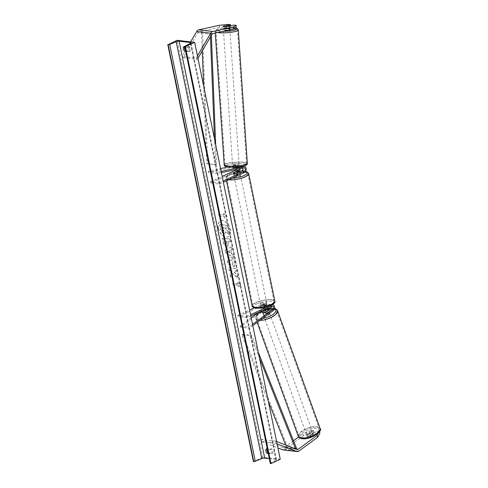 <?xml version="1.0" encoding="UTF-8"?>
<svg xmlns="http://www.w3.org/2000/svg" width="488" height="488" viewBox="0 0 488 488"><rect width="100%" height="100%" fill="white"/><g stroke="black" fill="none" stroke-linecap="round" stroke-linejoin="round"><path stroke-width="0.37" stroke-dasharray="2.44 1.83" d="M242.322 168.067A1.824 1.342 96.7 0 0 241.432 167.396A1.824 1.342 96.7 0 0 241.096 167.414L236.125 168.506L236.039 167.225M240.181 168.537A3.129 2.294 -83.3 0 0 238.242 165.706A3.129 2.294 -83.3 0 0 237.668 165.737L232.697 166.835A3.257 0.549 -3.9 0 0 232.672 166.908A3.257 0.549 -3.9 0 0 233.526 167.213A3.257 0.549 -3.9 0 0 233.935 167.25M236.125 168.506A3.257 0.549 176.1 0 1 233.612 168.494A3.257 0.549 176.1 0 1 232.758 168.189A3.257 0.549 176.1 0 1 232.782 168.116L237.754 167.018A1.824 1.342 -83.3 0 1 238.089 167A1.824 1.342 -83.3 0 1 239.218 168.75M244.549 172.471L241.822 172.154A3.129 2.294 96.7 0 0 243.524 168.817A3.129 2.294 96.7 0 0 241.584 166.103A3.129 2.294 96.7 0 0 241.011 166.133L236.619 167.097M221.418 172.673L217.312 173.576L217.227 172.294L208.425 171.257L220.576 168.58M221.162 171.428L217.227 172.294M236.259 169.403A1.824 1.342 96.7 0 0 235.362 166.683A1.824 1.342 96.7 0 0 235.027 166.695L208.516 172.538L208.425 171.257M210.676 183.061L210.419 181.835L219.222 182.878L219.472 184.104L210.676 183.061L235.753 171.434A3.129 2.294 96.7 0 0 237.455 168.104A3.129 2.294 96.7 0 0 235.515 165.383A3.129 2.294 96.7 0 0 234.935 165.414L227.609 167.03M210.419 181.835L222.18 176.388M217.312 173.576L208.516 172.538M219.222 182.878L223.138 181.06M241.822 172.154L236.967 174.399A3.257 0.909 168.4 0 1 233.612 174.161A3.257 0.909 168.4 0 1 233.624 174.009L238.48 171.758L235.753 171.434M219.472 184.104L223.388 182.286M239.175 171.251A3.129 2.294 -83.3 0 1 238.48 171.758M236.717 173.173L236.967 174.399M232.782 168.116L232.697 166.835M233.38 172.825L233.624 174.009M219.393 25.309L219.533 27.358L228.329 26.45L230.647 26.724L223.339 28.335A3.257 0.549 -3.9 0 0 223.315 28.408A3.257 0.549 -3.9 0 0 224.175 28.719A3.257 0.549 -3.9 0 0 226.682 28.731L226.542 26.681M219.533 27.358L198.872 31.909A2.086 1.531 96.7 0 0 198.61 32.001A2.086 1.531 96.7 0 0 197.829 32.751L183.293 57.663L182.109 56.449L185.525 50.606M236.308 27.395L233.99 27.121L233.85 25.071M190.601 41.901L185.538 50.575M197.457 55.937L196.182 58.115L182.109 56.449M197.945 58.328L197.365 59.322L183.293 57.663M197.365 59.322L196.182 58.115M226.682 28.731L233.99 27.121M228.329 26.45L228.189 24.4M230.647 26.724L230.586 25.791M223.339 28.335L223.339 28.627A3.257 0.549 176.1 0 1 226.664 27.895L223.339 28.627M313.558 430.642L314.217 432.453L311.893 432.179L303.621 435.644L302.969 433.832L311.24 430.367L313.558 430.642L306.921 435.497L307.574 437.309A3.257 1.25 -19.9 0 0 307.592 437.577A3.257 1.25 -19.9 0 0 308.483 438.065A3.257 1.25 -19.9 0 0 310.917 437.705L317.56 432.85L319.878 433.124M306.921 435.497A3.257 1.25 -19.9 0 0 306.94 435.766A3.257 1.25 -19.9 0 0 307.83 436.254A3.257 1.25 -19.9 0 0 310.264 435.894L316.901 431.038L317.56 432.85M303.621 435.644L284.852 449.375A4.172 3.062 -83.3 0 1 284.345 449.674A4.172 3.062 -83.3 0 1 283.052 449.893M293.508 440.749L284.193 447.563A2.086 1.531 -83.3 0 1 283.943 447.709A2.086 1.531 -83.3 0 1 283.296 447.819A2.086 1.531 -83.3 0 1 283.022 447.752L261.666 439.481L261.147 441.481L277.934 447.984M319.408 431.831L319.219 431.307L316.901 431.038M277.086 443.866L275.22 443.147L261.147 441.481M276.592 441.469L275.744 441.14L275.22 443.147M275.744 441.14L261.666 439.481M302.969 433.832L298.625 437.01M319.219 431.307L318.267 433.137M311.24 430.367L311.893 432.179M314.217 432.453L307.574 437.309M310.264 435.894L310.917 437.705M262.343 312.082L262.727 313.156A3.257 1.25 -19.9 0 0 262.751 313.424A3.257 1.25 -19.9 0 0 263.642 313.912A3.257 1.25 -19.9 0 0 266.076 313.552L270.59 310.246A3.129 2.294 -83.3 0 0 271.895 306.867A3.129 2.294 -83.3 0 0 269.974 304.421A3.129 2.294 -83.3 0 0 269.004 304.585L264.154 306.836A3.257 0.909 168.4 0 1 260.799 306.592A3.257 0.909 168.4 0 1 260.812 306.44L265.661 304.189L262.934 303.865A3.129 2.294 -83.3 0 1 263.904 303.701A3.129 2.294 -83.3 0 1 265.826 306.153A3.129 2.294 -83.3 0 1 264.52 309.526L240.425 327.149L249.228 328.192L248.819 327.058L240.017 326.021L240.425 327.149M268.04 306.616L271.731 304.902A3.129 2.294 -83.3 0 1 272.426 304.732M267.198 308.349A1.824 1.342 96.7 0 0 267.552 306.464A1.824 1.342 96.7 0 0 266.478 305.317A1.824 1.342 96.7 0 0 265.911 305.415L261.062 307.666A3.257 0.909 -11.6 0 0 261.049 307.818A3.257 0.909 -11.6 0 0 264.404 308.062L269.254 305.811A1.824 1.342 -83.3 0 1 269.821 305.714A1.824 1.342 -83.3 0 1 270.84 306.665M252.546 324.325L248.819 327.058M252.802 325.575L249.228 328.192M250.826 315.943L246.91 317.761L246.654 316.535L237.857 315.492L238.107 316.718L263.185 305.091A1.824 1.342 -83.3 0 1 263.752 305A1.824 1.342 -83.3 0 1 264.874 306.427A1.824 1.342 -83.3 0 1 264.112 308.398L258.933 312.18M237.857 315.492L249.618 310.045M254.352 307.849L262.934 303.865M267.552 309.587A3.129 2.294 96.7 0 1 267.247 309.849L262.727 313.156M251.216 317.828L240.017 326.021M246.91 317.761L238.107 316.718M246.654 316.535L250.576 314.717M268.491 307.751A3.129 2.294 96.7 0 0 266.631 304.024A3.129 2.294 96.7 0 0 265.661 304.189M264.404 308.062L264.154 306.836M265.661 312.418L266.076 313.552M261.062 307.666L260.812 306.44M236.528 173.216L236.826 174.686A3.257 0.909 -11.6 0 0 239.053 174.009A3.257 0.909 -11.6 0 0 240.053 173.191L239.761 171.764M238.425 175.314A3.257 0.909 168.4 0 1 233.862 175.387A3.257 0.909 168.4 0 1 234.856 174.472A3.257 0.909 168.4 0 1 238.236 173.643A3.257 0.909 168.4 0 1 240.249 174.076A3.257 0.909 168.4 0 1 239.87 174.643M236.582 171.343L236.881 172.813A3.257 0.909 -11.6 0 0 234.655 173.49A3.257 0.909 -11.6 0 0 233.661 174.308L233.362 172.837M261.537 304.451A3.257 0.909 168.4 0 1 264.917 303.621A3.257 0.909 168.4 0 1 266.93 304.054A3.257 0.909 168.4 0 1 265.936 304.969A3.257 0.909 168.4 0 1 262.556 305.793A3.257 0.909 168.4 0 1 260.543 305.366A3.257 0.909 168.4 0 1 261.537 304.451M267.436 306.604L264.215 308.099L263.91 306.623A3.257 0.909 -11.6 0 0 266.137 305.952A3.257 0.909 -11.6 0 0 267.131 305.128L267.436 306.604A3.257 0.909 168.4 0 0 267.436 306.507A3.257 0.909 168.4 0 0 264.27 306.226L263.965 304.756A3.257 0.909 -11.6 0 0 261.739 305.433A3.257 0.909 -11.6 0 0 260.744 306.25L261.049 307.721L264.27 306.226M264.215 308.099A3.257 0.909 168.4 0 1 261.049 307.818A3.257 0.909 168.4 0 1 261.049 307.721M233.661 174.308L236.881 172.813M240.053 173.191L236.826 174.686M267.131 305.128L263.91 306.623M260.744 306.25L263.965 304.756M261.287 303.225A3.257 0.909 168.4 0 1 264.667 302.395A3.257 0.909 168.4 0 1 266.68 302.828A3.257 0.909 168.4 0 1 265.685 303.743A3.257 0.909 168.4 0 1 262.306 304.567A3.257 0.909 168.4 0 1 260.293 304.14A3.257 0.909 168.4 0 1 261.287 303.225M239.51 176.217A3.257 0.909 -11.6 0 0 240.505 175.302A3.257 0.909 -11.6 0 0 238.486 174.869A3.257 0.909 -11.6 0 0 235.112 175.698A3.257 0.909 -11.6 0 0 234.118 176.613A3.257 0.909 -11.6 0 0 236.131 177.04A3.257 0.909 -11.6 0 0 239.51 176.217M230.043 175.101A10.766 3.013 -11.6 0 0 226.761 178.12A10.766 3.013 -11.6 0 0 233.41 179.547A10.766 3.013 -11.6 0 0 244.573 176.815A10.766 3.013 -11.6 0 0 247.855 173.789A10.766 3.013 -11.6 0 0 241.206 172.368A10.766 3.013 -11.6 0 0 230.043 175.101M270.755 304.341A10.766 3.013 168.4 0 1 259.592 307.074A10.766 3.013 168.4 0 1 252.936 305.647A10.766 3.013 168.4 0 1 256.218 302.627A10.766 3.013 168.4 0 1 267.381 299.894A10.766 3.013 168.4 0 1 274.036 301.316A10.766 3.013 168.4 0 1 270.755 304.341M229.049 28.945A3.257 0.549 176.1 0 1 229.909 29.25A3.257 0.549 176.1 0 1 227.853 29.902A3.257 0.549 176.1 0 1 224.26 30A3.257 0.549 176.1 0 1 223.406 29.695A3.257 0.549 176.1 0 1 225.456 29.042A3.257 0.549 176.1 0 1 229.049 28.945M229.83 28.267A3.257 0.549 176.1 0 1 226.505 28.999L229.83 28.267L229.677 25.986M226.353 26.694L226.505 28.999M238.229 164.877A3.257 0.549 176.1 0 1 239.089 165.182A3.257 0.549 176.1 0 1 237.034 165.835A3.257 0.549 176.1 0 1 233.441 165.932A3.257 0.549 176.1 0 1 232.587 165.621A3.257 0.549 176.1 0 1 234.636 164.974A3.257 0.549 176.1 0 1 238.229 164.877M235.844 167.238L235.93 168.525A3.257 0.549 176.1 0 1 233.612 168.494A3.257 0.549 176.1 0 1 232.758 168.189A3.257 0.549 176.1 0 1 232.764 168.146L232.66 166.609A3.257 0.549 176.1 0 1 235.985 165.877L232.66 166.609M235.838 167.152L239.15 166.249A3.257 0.549 176.1 0 1 235.826 166.981M239.15 166.249L239.254 167.787A3.257 0.549 176.1 0 0 239.26 167.75A3.257 0.549 176.1 0 0 238.406 167.439A3.257 0.549 176.1 0 0 236.088 167.414L235.985 165.877M236.088 167.414L232.764 168.146M235.93 168.525L239.254 167.787M226.511 25.583L226.664 27.895M238.144 163.596A3.257 0.549 176.1 0 1 239.004 163.901A3.257 0.549 176.1 0 1 236.948 164.554A3.257 0.549 176.1 0 1 233.356 164.651A3.257 0.549 176.1 0 1 232.495 164.34A3.257 0.549 176.1 0 1 234.551 163.687A3.257 0.549 176.1 0 1 238.144 163.596M224.346 31.281A3.257 0.549 -3.9 0 0 227.939 31.183A3.257 0.549 -3.9 0 0 229.994 30.537A3.257 0.549 -3.9 0 0 229.14 30.225A3.257 0.549 -3.9 0 0 225.547 30.323A3.257 0.549 -3.9 0 0 223.492 30.976A3.257 0.549 -3.9 0 0 224.346 31.281M234.661 29.012A10.766 1.806 -3.9 0 0 222.784 29.329A10.766 1.806 -3.9 0 0 215.995 31.482A10.766 1.806 -3.9 0 0 218.825 32.501A10.766 1.806 -3.9 0 0 230.696 32.178A10.766 1.806 -3.9 0 0 237.485 30.03A10.766 1.806 -3.9 0 0 234.661 29.012M227.835 165.865A10.766 1.806 176.1 0 1 225.005 164.846A10.766 1.806 176.1 0 1 231.794 162.699A10.766 1.806 176.1 0 1 243.664 162.376A10.766 1.806 176.1 0 1 246.495 163.395A10.766 1.806 176.1 0 1 239.706 165.548A10.766 1.806 176.1 0 1 227.835 165.865M218.429 228.152A8.796 5.447 65.1 0 1 220.667 220.875A8.796 5.447 65.1 0 1 230.299 229.555A8.796 5.447 65.1 0 1 228.067 236.832A8.796 5.447 65.1 0 1 218.429 228.152M218.246 228.238A8.796 5.447 65.1 0 1 220.478 220.96A8.796 5.447 65.1 0 1 230.116 229.641A8.796 5.447 65.1 0 1 227.878 236.918A8.796 5.447 65.1 0 1 218.246 228.238M268.248 453.498L271.572 453.895L272.688 453.376A3.257 2.019 -114.9 0 0 272.908 451.248A3.257 2.019 -114.9 0 0 271.779 448.96L267.204 448.423A3.257 2.019 -114.9 0 0 266.966 449.039M271.572 453.895A3.257 2.019 -114.9 0 0 271.792 451.766A3.257 2.019 -114.9 0 0 270.663 449.478L267.345 449.088M184.781 46.885L188.106 47.275A3.257 2.019 65.1 0 1 189.228 49.562A3.257 2.019 65.1 0 1 189.008 51.691L190.125 51.173L185.556 50.636M184.409 46.842A3.257 2.019 65.1 0 1 184.647 46.22L189.222 46.763A3.257 2.019 65.1 0 1 190.344 49.05A3.257 2.019 65.1 0 1 190.125 51.173M234.112 266.765C234.929 266.058 235.161 264.667 234.807 262.605C234.014 259.5 232.453 257.67 230.135 257.115L228.835 257.298L227.512 261.855L229.836 266.192L230.549 264.276L229.287 262.038L229.952 260.012L230.69 259.921C231.861 260.147 232.648 261.001 233.05 262.483L232.648 264.594L233.929 266.851C234.746 266.143 234.978 264.758 234.624 262.69C233.825 259.586 232.27 257.755 229.946 257.207L228.652 257.383L227.329 261.94L229.836 266.192M226.944 246.666L227.865 246.55L228.634 242.749L228.36 241.401L230.366 241.639L229.811 238.925L222.772 238.089L223.638 242.298C224.218 244.903 225.316 246.355 226.944 246.666L227.683 246.635L228.36 241.401M233.026 273.646L230.763 277.001L230.098 273.78L232.264 270.742L229.409 270.401L228.848 267.686L235.887 268.516L236.442 271.23L234.624 271.017L234.033 271.92L237.156 274.695L237.827 277.959L233.026 273.646L230.763 277.001M280.252 459.293L262.66 457.219L177.077 40.303M268.113 452.834L272.688 453.376M224.108 215.037L223.803 213.567L226.999 216.099L224.712 217.984L224.407 216.513L219.13 215.891L218.825 214.415L224.108 215.037L218.825 214.415M238.803 286.651L241.096 284.766L237.9 282.235L238.199 283.705L232.922 283.083L233.227 284.559L238.504 285.181L238.62 286.737L241.096 284.766M231.66 253.858L230.879 250.057L231.983 249.514L231.41 246.708L225.218 250.027L225.749 252.631L233.648 257.615L233.05 254.718L231.471 253.943L230.879 250.057M189.008 51.691L185.69 51.301M269.309 458.653L275.97 459.434A2.214 0.622 168.4 0 1 276.562 459.72A2.214 0.622 168.4 0 1 276.025 460.275L270.565 463.112A1.171 0.329 -11.6 0 0 270.285 463.405M262.66 457.219L253.37 461.526M183.531 46.738L184.647 46.22M188.106 47.275L189.222 46.763M266.088 448.936L267.204 448.423M270.663 449.478L271.779 448.96M224.096 233.453L224.962 233.343L225.871 231.69L228.811 234.325L228.164 231.178L225.621 228.945L225.377 227.75L227.512 228.006L226.951 225.279L219.899 224.45L220.857 229.098L222.278 232.386L223.913 233.538L224.779 233.429L225.682 231.776L228.811 234.325M228.164 231.178L225.438 229.031L225.188 227.841L227.329 228.091L226.767 225.364L219.716 224.535L220.667 229.183L222.278 232.386M222.089 232.477L223.913 233.538M227.975 231.263L228.622 234.411M218.642 214.5L219.13 215.891M223.919 215.129L223.62 213.653L226.816 216.184L224.523 218.069L224.224 216.599L218.941 215.977M240.907 284.852L237.9 282.235M237.711 282.32L238.199 283.705M238.016 283.796L232.922 283.083M238.504 285.181L233.038 284.644L232.739 283.174M238.315 285.267L238.62 286.737M230.574 277.092L229.915 273.866L232.075 270.828L229.22 270.486L228.665 267.772L235.698 268.601L236.259 271.322L234.435 271.102L233.85 272.005L236.967 274.781L237.638 278.044L232.837 273.731M226.292 244.043L224.968 241.005L226.829 241.224L227.097 242.512L226.481 243.957L226.816 243.921L226.316 244.049L225.047 242.365L224.968 241.005M224.785 241.09L226.829 241.224M226.645 241.31L226.908 242.597L226.499 243.957M228.171 241.487L230.366 241.639M230.184 241.725L229.811 238.925M229.628 239.01L222.772 238.089M222.589 238.181L223.449 242.383C224.029 244.988 225.133 246.446 226.761 246.751L226.969 246.666M229.653 266.277L230.549 264.276M230.366 264.362L229.104 262.123L229.763 260.104L230.501 260.006C231.678 260.232 232.465 261.086 232.861 262.568L232.648 264.594M232.465 264.679L233.929 266.851M229.543 250.716L229.988 252.9L227.78 251.582L229.543 250.716L229.988 252.9M229.805 252.991L227.78 251.582M230.69 250.143L231.983 249.514M231.8 249.6L231.41 246.708M231.227 246.794L225.218 250.027M225.029 250.112L225.749 252.631M225.566 252.717L233.648 257.615M233.465 257.701L233.05 254.718M232.868 254.803L231.471 253.943M227.591 251.668L229.354 250.801M223.675 230.732L222.516 229.153L222.15 227.371L223.846 227.573L224.212 229.366L223.968 230.69L223.492 230.818L222.333 229.244L221.967 227.457L223.656 227.658L224.029 229.458L223.675 230.732M309.849 433.143L310.588 435.18A3.257 1.25 160.1 0 1 312.839 434.881A3.257 1.25 160.1 0 1 313.723 435.363A3.257 1.25 160.1 0 1 313.754 435.552L310.734 437.766A3.257 1.25 160.1 0 1 308.483 438.065A3.257 1.25 160.1 0 1 307.592 437.577A3.257 1.25 160.1 0 1 307.568 437.388L306.83 435.351A3.257 1.25 160.1 0 1 309.849 433.143L306.83 435.351M307.422 435.119A3.257 1.25 160.1 0 1 306.531 434.637A3.257 1.25 160.1 0 1 308.209 432.771A3.257 1.25 160.1 0 1 311.771 431.935A3.257 1.25 160.1 0 1 312.662 432.423A3.257 1.25 160.1 0 1 310.984 434.283A3.257 1.25 160.1 0 1 307.422 435.119M264.051 315.041A3.257 1.25 160.1 0 1 263.16 314.559A3.257 1.25 160.1 0 1 264.844 312.692A3.257 1.25 160.1 0 1 268.4 311.856A3.257 1.25 160.1 0 1 269.291 312.344A3.257 1.25 160.1 0 1 267.613 314.205A3.257 1.25 160.1 0 1 264.051 315.041M262.806 313.461A3.257 1.25 160.1 0 1 265.826 311.252L262.806 313.461L262.312 312.1M265.338 309.892L265.826 311.252M268.992 311.625A3.257 1.25 160.1 0 1 265.972 313.839L268.992 311.625L268.522 310.325M265.478 312.479L265.972 313.839M310.588 435.18L307.568 437.388M310.734 437.766L309.996 435.723L313.015 433.515A3.257 1.25 160.1 0 1 309.996 435.723M313.015 433.515L313.754 435.552M264.459 316.175A3.257 1.25 160.1 0 1 263.569 315.687A3.257 1.25 160.1 0 1 265.252 313.827A3.257 1.25 160.1 0 1 268.815 312.991A3.257 1.25 160.1 0 1 269.699 313.473A3.257 1.25 160.1 0 1 268.022 315.34A3.257 1.25 160.1 0 1 264.459 316.175M311.362 430.8A3.257 1.25 -19.9 0 0 307.8 431.636A3.257 1.25 -19.9 0 0 306.122 433.503A3.257 1.25 -19.9 0 0 307.007 433.985A3.257 1.25 -19.9 0 0 310.569 433.149A3.257 1.25 -19.9 0 0 312.253 431.288A3.257 1.25 -19.9 0 0 311.362 430.8M301.993 437.657A10.766 4.124 -19.9 0 0 313.76 434.893A10.766 4.124 -19.9 0 0 319.317 428.738A10.766 4.124 -19.9 0 0 316.383 427.134A10.766 4.124 -19.9 0 0 304.61 429.897A10.766 4.124 -19.9 0 0 299.059 436.052A10.766 4.124 -19.9 0 0 301.993 437.657M273.829 309.319A10.766 4.124 160.1 0 1 276.763 310.923A10.766 4.124 160.1 0 1 271.212 317.084A10.766 4.124 160.1 0 1 259.439 319.847A10.766 4.124 160.1 0 1 256.505 318.243A10.766 4.124 160.1 0 1 262.062 312.082A10.766 4.124 160.1 0 1 273.829 309.319M210.456 36.899L210.31 33.263L201.514 32.22L202.252 50.953M203.642 86.065L206.705 163.736L215.507 164.773L214.482 138.885M215.678 144.716L216.465 164.609L206.705 163.736M216.465 164.609L215.507 164.773M210.31 33.263L211.274 33.099L202.477 32.062L207.668 163.571M211.274 33.099L211.359 35.349M201.514 32.22L202.477 32.062M295.6 448.832L286.834 447.874L285.687 444.995M268.406 401.587L241.828 334.823L250.625 335.86L259.482 358.113M258.286 352.281L251.479 335.183L242.682 334.146L241.828 334.823M251.479 335.183L250.625 335.86M296.49 448.234L287.688 447.191L242.682 334.146M286.834 447.874L287.688 447.191M242.53 166.31L241.011 166.133M243.823 167.738L241.096 167.414M237.668 165.737L234.935 165.414M237.754 167.018L235.027 166.695M212.951 33.574L198.872 31.909M211.908 34.41L197.829 32.751M298.924 451.034L284.852 449.375M297.094 449.411L283.022 447.752M295.874 448.942L284.193 447.563M271.731 304.902L269.004 304.585M273.317 310.569L270.59 310.246M271.981 306.129L269.254 305.811M267.247 309.849L264.52 309.526M266.497 308.678L264.112 308.398M265.911 305.415L263.185 305.091M245.592 171.55A10.303 2.879 -11.6 0 0 240.755 171.3M239.59 171.41A10.303 2.879 -11.6 0 0 230.104 173.911A10.303 2.879 -11.6 0 0 232.148 178.224M228.829 179.761A11.602 3.245 168.4 0 1 225.944 178.291A11.602 3.245 168.4 0 1 229.482 175.033A11.602 3.245 168.4 0 1 241.505 172.093A11.602 3.245 168.4 0 1 248.673 173.624M256.786 303.89A10.303 2.879 168.4 0 1 271.078 301.31A10.303 2.879 168.4 0 1 270.688 305.531A10.303 2.879 168.4 0 1 256.401 308.111A10.303 2.879 168.4 0 1 256.786 303.89M274.854 301.151A11.602 3.245 -11.6 0 0 267.686 299.62A11.602 3.245 -11.6 0 0 255.657 302.56A11.602 3.245 -11.6 0 0 252.119 305.817M235.344 27.975A10.303 1.726 -3.9 0 0 234.228 27.804A10.303 1.726 -3.9 0 0 219.704 28.652A10.303 1.726 -3.9 0 0 219.088 31.14A10.303 1.726 -3.9 0 0 223.12 31.33M217.587 32.55A11.602 1.946 176.1 0 1 215.165 31.537A11.602 1.946 176.1 0 1 222.479 29.219A11.602 1.946 176.1 0 1 235.271 28.877A11.602 1.946 176.1 0 1 238.321 29.975M243.408 163.736A10.303 1.726 176.1 0 1 242.786 166.225A10.303 1.726 176.1 0 1 228.268 167.073A10.303 1.726 176.1 0 1 228.884 164.584A10.303 1.726 176.1 0 1 243.408 163.736M247.325 163.34A11.602 1.946 -3.9 0 0 244.281 162.242A11.602 1.946 -3.9 0 0 231.489 162.589A11.602 1.946 -3.9 0 0 224.175 164.901M275.97 459.434L190.552 43.304M270.565 463.112L184.989 46.195M276.025 460.275L190.448 43.365M316.474 428.495A10.303 3.947 -19.9 0 0 302.645 432.71A10.303 3.947 -19.9 0 0 302.719 438.56A10.303 3.947 -19.9 0 0 316.547 434.35A10.303 3.947 -19.9 0 0 316.474 428.495M298.272 436.339A11.602 4.441 160.1 0 1 304.256 429.702A11.602 4.441 160.1 0 1 316.938 426.725A11.602 4.441 160.1 0 1 320.104 428.452M262.605 318.402A10.303 3.947 160.1 0 1 259.348 318.481A10.303 3.947 160.1 0 1 257.585 314.12A10.303 3.947 160.1 0 1 268.119 308.8M270.742 308.398A10.303 3.947 160.1 0 1 273.103 308.416A10.303 3.947 160.1 0 1 274.494 308.733M277.55 310.642A11.602 4.441 -19.9 0 0 274.384 308.91A11.602 4.441 -19.9 0 0 261.702 311.887A11.602 4.441 -19.9 0 0 255.724 318.524A11.602 4.441 -19.9 0 0 258.884 320.25A11.602 4.441 -19.9 0 0 259.976 320.323M242.829 166.249L241.584 166.103M244.159 167.719L241.432 167.396M238.089 167L235.362 166.683M238.242 165.706L235.515 165.383M232.587 165.621L232.672 166.908M233.862 175.387L233.612 174.161M223.315 28.408L223.406 29.695M306.94 435.766L306.531 434.637M297.375 449.478L283.296 447.819M263.16 314.559L262.751 313.424M272.457 304.713L269.974 304.421M272.548 306.037L269.821 305.714M266.478 305.317L263.752 305M266.631 304.024L263.904 303.701M260.543 305.366L260.799 306.592M245.684 171.398L240.919 171.227M239.504 171.367L229.811 173.954C226.658 175.576 225.371 177.022 225.944 178.291L226.469 180.859M239.773 171.758L240.249 174.076M266.93 304.054L267.436 306.507M266.68 302.828L240.505 175.302M252.936 305.647L226.761 178.12M274.036 301.316L247.855 173.789M260.293 304.14L234.118 176.613M235.417 27.932L234.466 27.792C229.738 27.377 224.809 27.657 219.691 28.621C216.263 29.347 214.75 30.317 215.165 31.537L215.269 33.062M229.689 25.986L229.909 29.25M239.089 165.182L239.26 167.75M239.004 163.901L229.994 30.537M225.005 164.846L215.995 31.482M246.495 163.395L237.485 30.03M232.495 164.34L223.492 30.976M276.562 459.72L190.985 42.81M274.573 308.41L270.803 308.257M268.18 308.678L261.245 311.252L256.664 314.803L255.614 316.919L255.724 318.524L257.127 322.409M269.291 312.344L268.553 310.301M313.723 435.363L312.662 432.423M263.569 315.687L306.122 433.503M276.763 310.923L319.317 428.738M256.505 318.243L299.059 436.052M269.699 313.473L312.253 431.288"/><path stroke-width="0.73" d="M233.935 167.25A3.257 0.549 -3.9 0 0 236.039 167.225L236.619 167.097M223.388 182.286L244.549 172.471A3.129 2.294 96.7 0 0 246.251 169.141A3.129 2.294 96.7 0 0 244.311 166.42A3.129 2.294 96.7 0 0 243.738 166.451L221.162 171.428M223.138 181.06L244.299 171.245A1.824 1.342 96.7 0 0 245.287 169.299A1.824 1.342 96.7 0 0 244.159 167.719A1.824 1.342 96.7 0 0 243.823 167.738L221.418 172.673M239.218 168.75A1.824 1.342 -83.3 0 1 238.223 170.532L233.374 172.782A3.257 0.909 -11.6 0 0 233.362 172.935A3.257 0.909 -11.6 0 0 236.717 173.173L241.566 170.928A1.824 1.342 96.7 0 0 242.322 168.067M222.18 176.388L235.497 170.208A1.824 1.342 96.7 0 0 236.259 169.403M227.609 167.03L220.576 168.58M240.181 168.537A3.129 2.294 -83.3 0 1 239.175 171.251M230.586 25.791L230.507 24.675L223.199 26.285A3.257 0.549 -3.9 0 0 223.181 26.358A3.257 0.549 -3.9 0 0 224.035 26.663A3.257 0.549 -3.9 0 0 226.542 26.681L233.85 25.071L236.174 25.339L236.308 27.395L233.606 29.018L212.951 33.574A2.086 1.531 96.7 0 0 212.689 33.66A2.086 1.531 96.7 0 0 211.908 34.41L197.945 58.328M233.606 29.018L233.471 26.968L212.811 31.519A4.172 3.062 96.7 0 0 212.286 31.702A4.172 3.062 96.7 0 0 210.724 33.202L197.457 55.937M230.507 24.675L228.189 24.4L219.393 25.309L198.738 29.86A4.172 3.062 96.7 0 0 198.207 30.036A4.172 3.062 96.7 0 0 196.652 31.537L190.601 41.901M233.471 26.968L236.174 25.339M229.677 25.986L229.677 25.955A3.257 0.549 176.1 0 0 229.683 25.919A3.257 0.549 176.1 0 0 228.829 25.608A3.257 0.549 176.1 0 0 226.511 25.583L223.199 26.285M318.267 433.137L317.041 435.491L317.7 437.303L298.924 451.034A4.172 3.062 -83.3 0 1 298.424 451.333A4.172 3.062 -83.3 0 1 297.131 451.553A4.172 3.062 -83.3 0 1 296.57 451.412L277.086 443.866M317.041 435.491L298.272 449.222A2.086 1.531 -83.3 0 1 298.022 449.369A2.086 1.531 -83.3 0 1 297.375 449.478A2.086 1.531 -83.3 0 1 297.094 449.411L276.592 441.469M317.7 437.303L319.878 433.124L319.408 431.831M297.131 451.553L283.052 449.893A4.172 3.062 -83.3 0 1 282.497 449.753L277.934 447.984M298.625 437.01L293.508 440.749M270.84 306.665A1.824 1.342 -83.3 0 1 270.181 309.111L265.661 312.418A3.257 1.25 160.1 0 1 263.227 312.777A3.257 1.25 160.1 0 1 262.343 312.289A3.257 1.25 160.1 0 1 262.318 312.021L262.343 312.082M272.426 304.732A3.129 2.294 -83.3 0 1 272.7 304.738A3.129 2.294 -83.3 0 1 274.622 307.19A3.129 2.294 -83.3 0 1 273.317 310.569L252.802 325.575M250.826 315.943L271.981 306.129A1.824 1.342 -83.3 0 1 272.548 306.037A1.824 1.342 -83.3 0 1 273.67 307.464A1.824 1.342 -83.3 0 1 272.908 309.435L252.546 324.325M249.618 310.045L254.352 307.849M262.318 312.021L266.838 308.715A1.824 1.342 96.7 0 0 267.198 308.349M258.933 312.18L251.216 317.828M250.576 314.717L268.04 306.616M267.552 309.587A3.129 2.294 96.7 0 0 268.491 307.751M239.87 174.643A3.257 0.909 168.4 0 1 239.254 174.991A3.257 0.909 168.4 0 1 238.425 175.314M239.748 171.721L236.528 173.216A3.257 0.909 168.4 0 1 233.362 172.935A3.257 0.909 168.4 0 1 233.362 172.837L236.582 171.343A3.257 0.909 168.4 0 1 239.748 171.624A3.257 0.909 168.4 0 1 239.748 171.721L239.761 171.764M229.677 25.955L226.353 26.694A3.257 0.549 176.1 0 1 224.035 26.663A3.257 0.549 176.1 0 1 223.181 26.358A3.257 0.549 176.1 0 1 223.187 26.315M185.69 51.301L184.434 51.155L185.55 50.636A3.257 2.019 65.1 0 1 184.409 46.842M194.675 42.377L177.077 40.303L168.159 44.652A1.171 0.329 -11.6 0 0 169.708 44.396L176.205 41.681A2.214 0.622 168.4 0 1 179.133 41.193L190.393 42.523A2.214 0.622 168.4 0 1 190.985 42.81A2.214 0.622 168.4 0 1 190.448 43.365L184.989 46.195A1.171 0.329 -11.6 0 0 184.702 46.488A1.171 0.329 -11.6 0 0 185.013 46.641L194.675 42.377L280.252 459.293L270.968 463.6L185.385 46.683M266.966 449.039A3.257 2.019 -114.9 0 0 268.113 452.834L266.997 453.352L268.248 453.498M184.434 51.155A3.257 2.019 65.1 0 1 183.531 46.738L184.781 46.885M167.793 44.609L253.37 461.526L253.742 461.569A1.171 0.329 -11.6 0 0 255.285 461.306L261.788 458.598A2.214 0.622 168.4 0 1 264.709 458.11L269.309 458.653M267.345 449.088L266.088 448.936A3.257 2.019 -114.9 0 0 266.997 453.352M184.702 46.488L270.285 463.405A1.171 0.329 -11.6 0 0 270.596 463.557L270.968 463.6M268.504 310.264L265.478 312.479A3.257 1.25 160.1 0 1 263.227 312.777A3.257 1.25 160.1 0 1 262.343 312.289A3.257 1.25 160.1 0 1 262.312 312.1L265.338 309.892A3.257 1.25 160.1 0 1 267.583 309.593A3.257 1.25 160.1 0 1 268.473 310.075A3.257 1.25 160.1 0 1 268.504 310.264L268.522 310.325M202.252 50.953L203.642 86.065M210.456 36.899L214.482 138.885M211.359 35.349L215.678 144.716M285.687 444.995L268.406 401.587M295.6 448.832L259.482 358.113M295.685 448.868L296.49 448.234L258.286 352.281M243.738 166.451L242.53 166.31M244.299 171.245L241.566 170.928M238.223 170.532L235.497 170.208M210.724 33.202L196.652 31.537M212.811 31.519L198.738 29.86M296.57 451.412L282.497 449.753M298.272 449.222L295.874 448.942M272.908 309.435L270.181 309.111M266.838 308.715L266.497 308.678M232.148 178.224A10.303 2.879 -11.6 0 0 244.006 175.552A10.303 2.879 -11.6 0 0 245.592 171.55M240.755 171.3A10.303 2.879 -11.6 0 0 239.59 171.41M245.684 171.398L248.014 172.453L248.673 173.624A11.602 3.245 168.4 0 1 245.141 176.882A11.602 3.245 168.4 0 1 228.829 179.761M271.316 304.408A11.602 3.245 -11.6 0 0 274.854 301.151C275.427 302.414 274.134 303.859 270.986 305.488C266.844 307.269 262.459 308.202 257.823 308.288C253.839 308.038 251.942 307.214 252.119 305.817A11.602 3.245 -11.6 0 0 259.287 307.349A11.602 3.245 -11.6 0 0 271.316 304.408M223.12 31.33A10.303 1.726 -3.9 0 0 234.655 30.036A10.303 1.726 -3.9 0 0 235.344 27.975M235.417 27.932L237.741 28.829L238.321 29.975A11.602 1.946 176.1 0 1 231.007 32.287A11.602 1.946 176.1 0 1 218.215 32.635A11.602 1.946 176.1 0 1 217.587 32.55M227.219 165.999A11.602 1.946 -3.9 0 0 240.011 165.658A11.602 1.946 -3.9 0 0 247.325 163.34C247.44 164.578 246.294 165.463 243.896 165.993C238.687 167.158 233.398 167.518 228.024 167.085C225.48 166.865 224.199 166.14 224.175 164.901A11.602 1.946 -3.9 0 0 227.219 165.999M264.709 458.11L179.133 41.193M190.552 43.304L190.393 42.523M253.742 461.569L168.159 44.652M270.596 463.557L185.013 46.641M261.788 458.598L176.205 41.681M255.285 461.306L169.708 44.396M298.272 436.339C298.381 437.388 299.675 438.181 302.151 438.724C310.368 439.993 323.294 431.221 320.104 428.452A11.602 4.441 160.1 0 1 314.12 435.089A11.602 4.441 160.1 0 1 301.438 438.065A11.602 4.441 160.1 0 1 298.272 436.339L257.127 322.409M268.119 308.8A10.303 3.947 160.1 0 1 270.742 308.398M259.976 320.323A11.602 4.441 -19.9 0 0 272.2 316.938A11.602 4.441 -19.9 0 0 277.55 310.642L320.104 428.452M274.494 308.733A10.303 3.947 160.1 0 1 273.744 313.833A10.303 3.947 160.1 0 1 262.605 318.402M244.311 166.42L242.829 166.249M240.919 171.227L239.504 171.367M248.673 173.624L274.854 301.151M226.469 180.859L252.119 305.817M238.321 29.975L247.325 163.34M215.269 33.062L224.175 164.901M270.803 308.257L268.18 308.678M274.573 308.41L276.611 309.343L277.55 310.642"/></g></svg>
